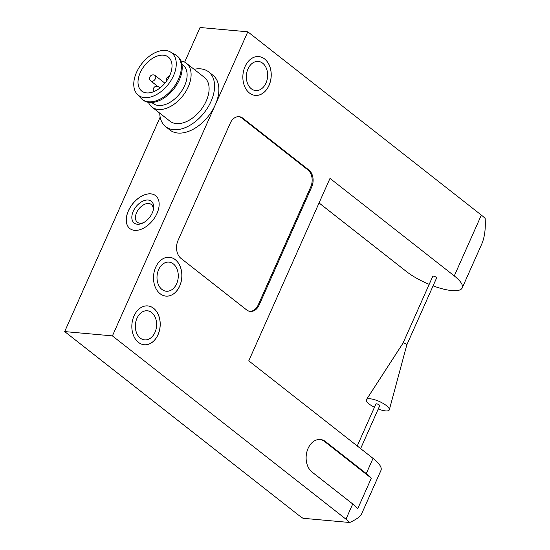 <?xml version="1.0" encoding="UTF-8"?>
<svg xmlns="http://www.w3.org/2000/svg" width="550" height="550" viewBox="0 0 550 550"><rect width="100%" height="100%" fill="white"/><g stroke="black" fill="none" stroke-linecap="round" stroke-linejoin="round"><path stroke-width="0.82" d="M319.062 202.957L406.539 271.611A34.815 10.203 24 0 0 429.192 284.343M160.16 117.129L64.68 331.581L298.231 514.876A34.815 10.203 24 0 0 302.995 518.279L349.766 522.5C356.407 519.372 360.305 516.608 361.467 514.202L380.978 470.374A34.815 10.203 -156 0 0 373.038 458.363L248.765 360.834L330 178.386L454.272 275.914A34.815 10.203 24 0 1 462.206 287.925A34.815 10.203 24 0 1 433.084 285.869M462.206 287.925L481.724 244.097C484.626 237.38 485.767 228.821 485.155 218.419A34.815 10.203 -156 0 0 481.346 215.098L247.803 31.804L200.062 27.5L184.649 62.136M245.046 66.571A19.497 14.142 -84.8 0 1 258.796 56.574A19.497 14.142 -84.8 0 1 271.129 77.261A19.497 14.142 -84.8 0 1 255.289 95.404A19.497 14.142 -84.8 0 1 245.046 66.571M155.691 267.266A19.497 14.142 -84.8 0 1 169.441 257.262A19.497 14.142 -84.8 0 1 181.775 277.949A19.497 14.142 -84.8 0 1 165.935 296.099A19.497 14.142 -84.8 0 1 155.691 267.266M134.028 315.92A19.497 14.142 -84.8 0 1 147.778 305.917A19.497 14.142 -84.8 0 1 160.112 326.604A19.497 14.142 -84.8 0 1 144.279 344.754A19.497 14.142 -84.8 0 1 134.028 315.92M242.873 118.209A12.533 9.089 95.2 0 0 239.126 116.676A12.533 9.089 95.2 0 0 230.285 123.104L178.028 240.481A13.227 9.598 95.2 0 0 181.026 258.424L246.586 309.877A12.533 9.089 95.2 0 0 250.333 311.417A12.533 9.089 95.2 0 0 259.174 304.989L311.706 187A12.533 9.089 95.2 0 0 308.866 170.005L242.873 118.209L241.917 118.126A12.533 9.089 95.2 0 0 238.645 116.648M371.319 478.191L357.775 508.599A34.815 10.203 24 0 0 352.736 503.979L312.022 472.024A17.407 12.629 95.2 0 1 306.859 451.935A17.407 12.629 95.2 0 1 320.354 439.484A17.407 12.629 95.2 0 1 325.559 441.616L366.272 473.571A34.815 10.203 -156 0 1 371.319 478.191L324.61 441.533A17.407 12.629 95.2 0 0 319.88 439.457M247.803 31.804L112.413 335.885L345.964 519.179A34.815 10.203 24 0 1 349.766 522.5M128.384 210.808A20.886 13.008 128.1 0 1 155.602 195.669A20.886 13.008 128.1 0 1 152.934 220.131A20.886 13.008 128.1 0 1 129.807 228.532A20.886 13.008 128.1 0 1 128.384 210.808M194.116 69.328A34.815 21.684 128.1 0 1 208.649 71.885L212.933 75.247A34.815 21.684 128.1 0 1 215.311 104.782A34.815 21.684 128.1 0 1 169.95 130.02L165.66 126.658A34.815 21.684 128.1 0 1 159.727 113.149M112.413 335.885L64.68 331.581M249.858 311.355A12.533 9.089 95.2 0 0 258.218 304.899L310.75 186.917A12.533 9.089 95.2 0 0 307.911 169.916L241.917 118.126M147.757 305.917A19.497 14.142 -84.8 0 1 160.064 326.604A19.497 14.142 -84.8 0 1 144.251 344.754M136.978 318.271A14.623 10.608 -84.8 0 1 147.29 310.771A14.623 10.608 -84.8 0 1 156.544 326.281A14.623 10.608 -84.8 0 1 144.664 339.893A14.623 10.608 -84.8 0 1 136.978 318.271M169.414 257.262A19.497 14.142 -84.8 0 1 181.727 277.949A19.497 14.142 -84.8 0 1 165.914 296.099M158.641 269.617A14.623 10.608 -84.8 0 1 168.953 262.116A14.623 10.608 -84.8 0 1 178.207 277.633A14.623 10.608 -84.8 0 1 166.327 291.239A14.623 10.608 -84.8 0 1 158.641 269.617M258.768 56.568A19.497 14.142 -84.8 0 1 271.081 77.254A19.497 14.142 -84.8 0 1 255.269 95.404M247.995 68.922A14.623 10.608 -84.8 0 1 258.308 61.421A14.623 10.608 -84.8 0 1 267.561 76.938A14.623 10.608 -84.8 0 1 255.681 90.551A14.623 10.608 -84.8 0 1 247.995 68.922M140.216 72.71A21.587 13.447 128.1 0 1 168.341 57.062A21.587 13.447 128.1 0 1 165.591 82.342A21.587 13.447 128.1 0 1 141.687 91.025A21.587 13.447 128.1 0 1 140.216 72.71M136.524 72.38A26.978 16.803 128.1 0 1 170.301 51.913A26.978 16.803 128.1 0 1 168.231 84.418A26.978 16.803 128.1 0 1 137.149 94.153A26.978 16.803 128.1 0 1 136.524 72.38M170.301 51.913L175.175 54.636A27.851 17.346 128.1 0 1 176.591 55.578A27.851 17.346 128.1 0 1 173.044 88.192A27.851 17.346 128.1 0 1 142.203 99.392A27.851 17.346 128.1 0 1 140.951 98.244L137.149 94.153M176.591 55.578L177.451 56.244A27.851 17.346 128.1 0 1 173.903 88.866A27.851 17.346 128.1 0 1 143.062 100.066L142.203 99.392M181.906 64.171L182.964 65.003A24.372 15.18 128.1 0 1 179.864 93.541A24.372 15.18 128.1 0 1 152.873 103.345L151.814 102.513M180.964 60.94A27.851 17.346 128.1 0 1 186.354 63.236A27.851 17.346 128.1 0 1 182.806 95.851A27.851 17.346 128.1 0 1 151.965 107.051A27.851 17.346 128.1 0 1 148.452 102.362M186.354 63.236L204.353 77.358A27.851 17.346 128.1 0 1 200.805 109.979A27.851 17.346 128.1 0 1 169.964 121.179L151.965 107.051M208.649 71.885A34.815 21.684 128.1 0 1 204.215 112.654A34.815 21.684 128.1 0 1 165.66 126.658M129.828 228.553A20.886 13.008 128.1 0 1 128.425 210.843A20.886 13.008 128.1 0 1 155.623 195.683M133.244 211.276A13.853 8.628 128.1 0 1 146.829 200.028A13.853 8.628 128.1 0 1 153.326 209.784A13.853 8.628 128.1 0 1 142.972 222.97A13.853 8.628 128.1 0 1 133.368 222.234A13.853 8.628 128.1 0 1 133.244 211.276M143.784 222.537A11.289 7.033 128.1 0 1 137.356 222.255A11.289 7.033 128.1 0 1 136.586 212.678A11.289 7.033 128.1 0 1 151.298 204.497A11.289 7.033 128.1 0 1 153.099 210.671M357.232 445.961L375.918 403.989A2.09 0.612 24 0 1 376.544 403.831A2.09 0.612 24 0 1 378.723 404.607A2.09 0.612 24 0 1 379.734 405.687L360.621 448.621M374.447 407.303A12.533 3.671 24 0 1 366.458 399.596A12.533 3.671 24 0 1 370.116 398.784A12.533 3.671 24 0 1 382.972 403.329A12.533 3.671 24 0 1 389.331 409.777A12.533 3.671 24 0 1 378.263 409.001M366.458 399.596L403.013 343.152A2.09 0.612 24 0 1 403.013 343.152A2.09 0.612 24 0 1 403.618 343.014A2.09 0.612 24 0 1 405.763 343.771A2.09 0.612 24 0 1 406.821 344.85A2.09 0.612 24 0 1 406.814 344.871M403.006 343.159L432.781 276.279A2.09 0.612 24 0 1 433.407 276.114A2.09 0.612 24 0 1 435.586 276.897A2.09 0.612 24 0 1 436.597 277.977L406.821 344.864L389.331 409.777M352.736 503.979L345.964 519.179M373.038 458.363L366.272 473.571M481.346 215.098L454.272 275.914M258.218 304.899L259.174 304.989M310.75 186.917L311.706 187M307.911 169.916L308.866 170.005M150.941 81.077A3.479 3.479 0 0 1 149.909 76.917A3.479 3.479 0 0 1 155.238 75.597A3.479 2.166 128.1 0 1 154.797 79.674A3.479 2.166 128.1 0 1 150.941 81.077L157.733 86.405M153.794 91.644A3.479 3.479 0 0 1 158.854 86.996A3.479 2.166 128.1 0 1 159.452 88.392M325.559 441.616L324.61 441.533M155.238 75.597L164.911 83.188M169.345 76.395A3.479 3.479 0 0 0 166.54 81.077M158.854 86.996L160.05 87.931"/></g></svg>
